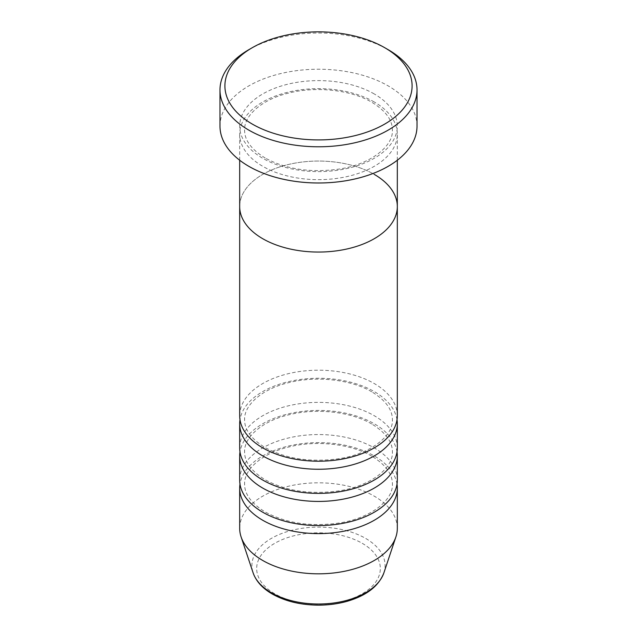 <?xml version="1.0" encoding="UTF-8"?>
<svg xmlns="http://www.w3.org/2000/svg" width="637" height="637" viewBox="0 0 637 637"><rect width="100%" height="100%" fill="white"/><g stroke="black" fill="none" stroke-linecap="round" stroke-linejoin="round"><path stroke-width="0.48" stroke-dasharray="3.19 2.39" d="M374.23 101.976A78.821 45.506 0 0 0 288.338 92.11A78.821 45.506 0 0 0 239.679 134.152A78.821 45.506 0 0 0 262.77 166.329A78.821 45.506 0 0 0 348.662 176.194A78.821 45.506 0 0 0 397.321 134.152A78.821 45.506 0 0 0 374.23 101.976M397.321 206.547A78.821 45.506 0 0 0 374.23 174.371A78.821 45.506 0 0 0 288.338 164.513A78.821 45.506 0 0 0 239.679 206.547A78.821 45.506 0 0 1 288.338 164.513A78.821 45.506 0 0 1 374.23 174.371M417.02 126.11A98.52 56.884 0 0 0 388.164 85.884A98.52 56.884 0 0 0 280.798 73.558A98.52 56.884 0 0 0 219.98 126.11M248.836 49.686A98.52 56.884 180 0 1 388.164 49.686M397.01 419.727A78.821 45.506 0 0 0 374.23 391.572A78.821 45.506 0 0 0 291.587 380.974A78.821 45.506 0 0 0 239.99 419.727M397.321 415.706A78.821 45.506 0 0 0 374.23 383.53A78.821 45.506 0 0 0 288.338 373.664A78.821 45.506 0 0 0 239.679 415.706M397.01 451.904A78.821 45.506 0 0 0 374.23 423.748A78.821 45.506 0 0 0 291.587 413.15A78.821 45.506 0 0 0 239.99 451.904M397.321 447.883A78.821 45.506 0 0 0 374.23 415.706A78.821 45.506 0 0 0 288.338 405.841A78.821 45.506 0 0 0 239.679 447.883M397.01 484.08A78.821 45.506 0 0 0 374.23 455.925A78.821 45.506 0 0 0 291.587 445.335A78.821 45.506 0 0 0 239.99 484.08M397.321 480.059A78.821 45.506 0 0 0 374.23 447.883A78.821 45.506 0 0 0 288.338 438.017A78.821 45.506 0 0 0 239.679 480.059M397.321 528.32A78.821 45.506 0 0 0 374.23 496.143A78.821 45.506 0 0 0 288.338 486.286A78.821 45.506 0 0 0 239.679 528.32M374.23 93.934A78.821 45.506 0 0 0 262.77 93.934A78.821 45.506 0 0 0 262.77 158.287A78.821 45.506 0 0 0 374.23 158.287A78.821 45.506 0 0 0 374.23 93.934M362.222 543.297A61.837 35.704 180 0 1 362.222 593.788A61.837 35.704 180 0 1 274.778 593.788A61.837 35.704 180 0 1 274.778 543.297A61.837 35.704 180 0 1 362.222 543.297M383.888 572.846A66.598 38.451 0 0 0 365.59 538.376A66.598 38.451 0 0 0 287.279 531.6A66.598 38.451 0 0 0 253.112 572.846M265.231 158.04C251.4 149.536 244.528 140.228 244.608 130.131C243.867 115.83 261.719 99.149 289.739 92.819C317.13 86.059 351.417 90.104 371.769 102.223C385.6 110.727 392.472 120.035 392.392 130.131C393.427 145.921 371.076 164.362 338.82 169.108C310.585 172.985 286.061 169.299 265.231 158.04M397.321 160.237L397.321 134.152M239.679 160.237L239.679 134.152M371.769 391.811C351.417 379.7 317.13 375.647 289.739 382.415C261.719 388.745 243.867 405.427 244.608 419.727C244.528 429.824 251.4 439.124 265.231 447.636C286.061 458.895 310.585 462.581 338.82 458.704C371.076 453.958 393.427 435.517 392.392 419.727C392.472 409.623 385.6 400.323 371.769 391.811M371.769 423.995C351.417 411.876 317.13 407.831 289.739 414.591C261.719 420.922 243.867 437.603 244.608 451.904C244.528 462 251.4 471.308 265.231 479.812C286.061 491.071 310.585 494.758 338.82 490.88C371.076 486.135 393.427 467.693 392.392 451.904C392.472 441.807 385.6 432.499 371.769 423.995M371.769 456.172C351.417 444.053 317.13 440.008 289.739 446.768C261.719 453.098 243.867 469.78 244.608 484.08C244.528 494.177 251.4 503.485 265.231 511.989C286.061 523.248 310.585 526.934 338.82 523.057C371.076 518.311 393.427 499.87 392.392 484.08C392.472 473.984 385.6 464.676 371.769 456.172"/><path stroke-width="0.96" d="M252.316 124.096A93.599 54.034 0 0 0 384.684 124.096A93.599 54.034 0 0 0 384.684 47.679L388.164 49.686A98.52 56.884 180 0 1 417.02 89.913A98.52 56.884 180 0 1 356.202 142.457A98.52 56.884 180 0 1 248.836 130.131A98.52 56.884 180 0 1 219.98 89.913A98.52 56.884 180 0 1 248.836 49.686L252.316 47.679A93.599 54.034 0 0 0 252.316 124.096M239.679 160.237L239.679 206.547A78.821 45.506 0 0 0 262.77 238.732A78.821 45.506 0 0 0 348.662 248.589A78.821 45.506 0 0 0 397.321 206.547L397.321 415.706A78.821 45.506 0 0 1 348.662 457.74A78.821 45.506 0 0 1 262.77 447.883A78.821 45.506 0 0 1 239.679 415.706L239.679 206.547A78.821 45.506 0 0 0 262.77 238.732A78.821 45.506 0 0 0 348.662 248.589A78.821 45.506 0 0 0 397.321 206.547A78.821 45.506 0 0 0 374.23 174.371M219.98 89.913L219.98 126.11A98.52 56.884 0 0 0 248.836 166.329A98.52 56.884 0 0 0 356.202 178.663A98.52 56.884 0 0 0 417.02 126.11L417.02 89.913M388.164 49.686L384.684 47.679A93.599 54.034 0 0 0 252.316 47.679M239.99 419.727A78.821 45.506 0 0 0 239.679 423.748A78.821 45.506 0 0 0 262.77 455.925A78.821 45.506 0 0 0 348.662 465.79A78.821 45.506 0 0 0 397.321 423.748A78.821 45.506 0 0 0 397.01 419.727M239.99 451.904A78.821 45.506 0 0 0 239.679 455.925A78.821 45.506 0 0 0 262.77 488.101A78.821 45.506 0 0 0 348.662 497.967A78.821 45.506 0 0 0 397.321 455.925A78.821 45.506 0 0 0 397.01 451.904M239.679 423.748L239.679 447.883A78.821 45.506 0 0 0 262.77 480.059A78.821 45.506 0 0 0 348.662 489.925A78.821 45.506 0 0 0 397.321 447.883L397.321 423.748M239.99 484.08A78.821 45.506 0 0 0 239.679 488.101A78.821 45.506 0 0 0 262.77 520.278A78.821 45.506 0 0 0 348.662 530.143A78.821 45.506 0 0 0 397.321 488.101A78.821 45.506 0 0 0 397.01 484.08M239.679 455.925L239.679 480.059A78.821 45.506 0 0 0 262.77 512.236A78.821 45.506 0 0 0 348.662 522.101A78.821 45.506 0 0 0 397.321 480.059L397.321 455.925M239.679 488.101L239.679 528.32A78.821 45.506 0 0 0 241.112 536.943A78.821 45.506 0 0 0 262.77 560.496A78.821 45.506 0 0 0 341.599 571.827A78.821 45.506 0 0 0 395.888 536.943A78.821 45.506 0 0 0 397.321 528.32L397.321 488.101M271.41 592.752A66.598 38.451 0 0 0 338.016 602.323A66.598 38.451 0 0 0 383.888 572.846C378.72 586.199 366.402 595.706 346.95 601.352C337.897 603.876 328.373 605.142 318.381 605.15C300.648 605.007 285.288 601.296 272.31 594.034C262.508 588.373 256.106 581.31 253.112 572.846A66.598 38.451 0 0 0 271.41 592.752M397.321 206.547L397.321 160.237M383.888 572.846L395.888 536.943M253.112 572.846L241.112 536.943"/></g></svg>
